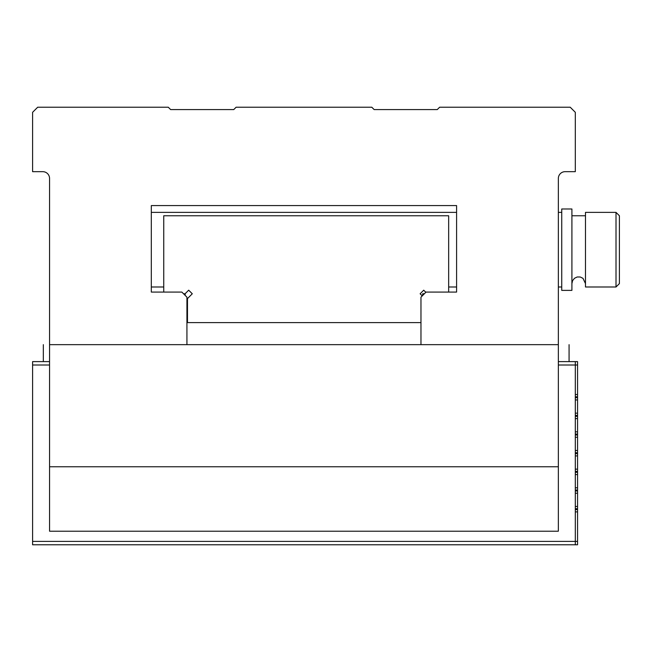 <?xml version="1.0" encoding="UTF-8"?>
<svg xmlns="http://www.w3.org/2000/svg" width="652" height="652" viewBox="0 0 652 652"><rect width="100%" height="100%" fill="white"/><g stroke="black" fill="none" stroke-linecap="round" stroke-linejoin="round"><path stroke-width="0.98" d="M49.56 466.767L49.56 344.655L558.348 344.655L558.348 178.452A6.781 6.781 0 0 1 565.129 171.672L575.308 171.672L575.308 112.307L570.215 107.221L439.627 107.221L437.256 109.593L374.166 109.593L371.787 107.221L236.114 107.221L233.742 109.593L170.653 109.593L168.273 107.221L37.686 107.221L32.6 112.307L32.6 171.672L42.779 171.672A6.781 6.781 0 0 1 49.56 178.452L49.56 344.655L186.928 344.655L186.928 297.165L181.843 292.08L151.313 292.08L151.313 205.584L456.587 205.584L456.587 292.08L426.058 292.08L420.972 297.165L420.972 344.655L558.348 344.655L558.348 531.209L49.56 531.209L49.56 466.767L558.348 466.767M186.928 322.61L420.972 322.61M151.313 286.994L163.742 286.994M448.666 286.994L456.587 286.994M558.348 286.994L561.739 286.994M561.739 208.982L561.739 290.385L571.91 290.385L571.91 208.982L561.739 208.982M585.48 215.763L571.91 215.763M585.48 212.373L585.48 286.994L616.01 286.994L616.01 212.373L585.48 212.373M616.01 212.373L619.4 215.763L619.4 283.604L616.01 286.994M422.667 295.47L422.667 293.775L424.362 293.775M187.483 322.61L187.483 298.575L192.283 293.775L188.689 290.181L185.086 293.775L185.233 295.47M569.074 361.615L569.074 344.655M43.334 344.655L43.334 361.615M558.348 361.615L575.308 361.615L575.308 544.779L32.6 544.779L32.6 361.615L49.56 361.615M575.308 361.615L577.558 361.615L577.558 365.006L558.348 365.006M49.56 365.006L32.6 365.006M32.6 541.388L577.558 541.388L577.558 544.779L575.308 544.779M575.308 399.945L577.558 399.945L577.558 413.172L575.308 413.172M575.308 418.6L577.558 418.6L577.558 431.828L575.308 431.828M575.308 437.256L577.558 437.256L577.558 450.483L575.308 450.483M575.308 455.911L577.558 455.911L577.558 469.138L575.308 469.138M575.308 474.566L577.558 474.566L577.558 487.794L575.308 487.794M575.308 493.222L577.558 493.222L577.558 506.449L575.308 506.449M575.308 511.877L577.558 511.877L577.558 541.388M577.558 365.006L577.558 394.517L575.308 394.517M577.558 399.945L577.558 394.517M577.558 418.6L577.558 413.172M577.558 437.256L577.558 431.828M577.558 455.911L577.558 450.483M577.558 474.566L577.558 469.138M577.558 493.222L577.558 487.794M577.558 511.877L577.558 506.449M575.308 509.603L577.558 509.603M575.308 508.723L577.558 508.723M575.308 490.948L577.558 490.948M575.308 490.068L577.558 490.068M575.308 472.292L577.558 472.292M575.308 471.412L577.558 471.412M575.308 452.757L577.558 452.757M575.308 453.637L577.558 453.637M575.308 434.102L577.558 434.102M575.308 434.974L577.558 434.974M575.308 416.318L577.558 416.318M575.308 415.446L577.558 415.446M575.308 397.663L577.558 397.663M575.308 396.791L577.558 396.791M163.742 292.08L163.742 215.763L448.666 215.763L448.666 292.08M185.086 293.775L183.538 293.775M425.837 292.3L423.718 290.181L420.124 293.775L422.243 295.902M151.313 212.373L456.587 212.373M558.348 212.373L561.739 212.373M571.91 283.604L572.595 280.645L574.518 278.257L577.191 276.986L580.256 277.002L583.002 278.355L585.48 283.604"/></g></svg>
